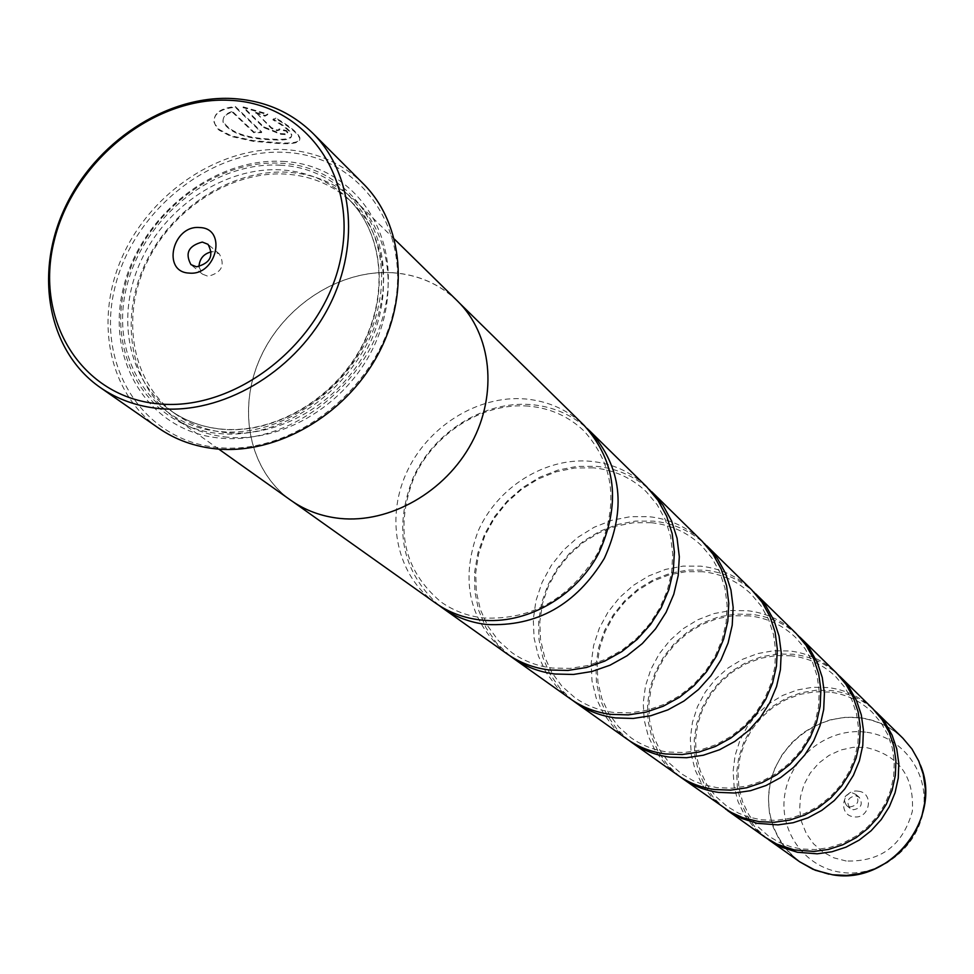 <?xml version="1.0" encoding="UTF-8"?>
<svg xmlns="http://www.w3.org/2000/svg" width="974" height="974" viewBox="0 0 974 974"><rect width="100%" height="100%" fill="white"/><g stroke="black" fill="none" stroke-linecap="round" stroke-linejoin="round"><path stroke-width="0.73" stroke-dasharray="4.87 3.65" d="M767.037 838.565L756.007 828.375L747.204 816.2L740.922 802.466L737.379 787.686L736.673 772.37L738.828 757.054L743.746 742.285L751.271 728.564L761.108 716.377L772.942 706.126L786.347 698.175L800.871 692.818L816.017 690.237L831.236 690.542C847.794 692.587 862.173 699.174 874.396 710.302M725.508 809.041L714.064 798.424L704.957 785.726L698.48 771.408L694.876 755.982L694.219 739.996L696.544 724.011L701.743 708.585L709.644 694.243L719.956 681.483L732.326 670.745L746.34 662.405L761.498 656.756L777.289 653.992L793.153 654.248C810.368 656.306 825.319 663.099 838.017 674.617M679.767 776.546L667.884 765.454L658.461 752.184L651.789 737.221L648.112 721.101L647.527 704.385L650.048 687.656L655.563 671.512L663.878 656.488L674.714 643.108L687.681 631.834L702.339 623.056L718.191 617.078L734.688 614.131L751.258 614.314C769.192 616.384 784.752 623.384 797.974 635.328M629.167 740.569L616.81 728.978L607.033 715.086L600.179 699.417L596.441 682.531L595.942 665.011L598.669 647.491L604.537 630.543L613.328 614.777L624.736 600.714L638.347 588.856L653.737 579.591L670.343 573.248L687.607 570.07L704.945 570.18C723.645 572.237 739.875 579.457 753.645 591.839M572.858 700.562L560.001 688.399L549.872 673.838L542.81 657.389L539.012 639.662L538.622 621.266L541.617 602.857L547.887 585.045L557.201 568.451L569.23 553.634L583.572 541.106L599.74 531.305L617.187 524.56L635.304 521.114L653.481 521.127C673.022 523.172 689.969 530.611 704.348 543.468M509.84 655.77L496.46 642.986L485.941 627.682L478.672 610.381L474.849 591.729L474.582 572.371L477.881 552.964L484.602 534.19L494.5 516.683L507.247 501.026L522.393 487.767L539.438 477.345L557.798 470.138L576.851 466.412L595.954 466.29C616.396 468.299 634.135 475.969 649.159 489.325M438.836 605.292C401.617 571.178 393.155 528.407 413.451 477.004C434.514 431.47 484.285 400.631 531.207 404.6C552.648 406.535 571.239 414.437 586.969 428.317M232.214 112.034L253.776 132.708L261.568 132.61L235.245 107.237C220.648 108.723 213.574 113.715 214.061 122.237L216.63 127.679L219.15 130.212L230.972 136.409L253.179 141.291L277.164 143.385C293.357 144.481 300.844 142.74 299.639 138.198C297.46 133.207 289.448 126.681 275.605 118.633L272.927 119.887C283.665 125.829 289.862 130.82 291.494 134.887C292.383 138.917 286.393 140.573 273.524 139.866L272.769 139.83C246.519 139.038 229.949 133.146 223.034 122.14C222.486 117.586 225.554 114.226 232.214 112.034L232.372 111.377C225.7 113.556 222.644 116.929 223.192 121.482C230.095 132.488 246.678 138.393 272.915 139.172L273.67 139.209C286.539 139.915 292.529 138.259 291.64 134.229C290.021 130.163 283.836 125.159 273.085 119.218L275.752 117.964C289.595 126.011 297.606 132.537 299.785 137.529C300.978 142.094 293.491 143.823 277.31 142.728L253.301 140.633L231.118 135.751L219.296 129.554L215.071 124.343L214.219 121.58C213.732 113.057 220.794 108.053 235.404 106.568L261.714 131.953L253.934 132.05L232.372 111.377M272.927 119.887L273.085 119.218M235.245 107.237L235.404 106.568M255.614 113.008L264.952 116.174L267.655 114.676L243.062 107.566L263.711 127.57L280.658 134.278L285.54 134.607L287.634 133.572L286.393 131.234L278.917 129.566L279.319 130.139L276.993 130.699L271.356 128.349L255.772 112.339L271.502 127.691L277.14 130.041L279.477 129.481L279.063 128.897L286.539 130.565L287.756 132.257L286.259 133.864L280.804 133.621L263.869 126.912L243.22 106.897L267.801 114.007L265.098 115.504L255.772 112.339M278.917 129.566L279.063 128.897M858.216 791.192C874.542 792.629 869.94 819.548 853.808 816.796C837.506 815.262 842.169 788.49 858.216 791.192M855.769 795.782L859.226 797.292C863.22 804.074 861.26 808.237 853.358 809.771L849.998 808.31C845.907 801.541 847.83 797.353 855.769 795.782M852.384 792.897L855.842 794.419C859.847 801.225 857.887 805.401 849.949 806.947L846.576 805.498C842.473 798.692 844.409 794.492 852.384 792.897M198.952 266.73L202.482 274.144L208.034 276.299C221.634 272.757 225.408 265.305 219.369 253.97L213.683 251.73L211.455 251.803M218.006 447.541C142.521 440.845 95.72 365.433 114.701 288.328C132.622 211.115 210.798 148.158 284.798 152.358C359.016 155.377 411.929 227.746 394.141 308.551C377.498 389.442 293.211 455.442 218.006 447.541M363.253 183.709C341.789 162.804 315.491 151.408 284.359 149.546C220.489 146.197 152.029 191.403 123.053 255.091C93.796 318.656 108.126 393.021 158.665 428.158M226.857 432.7C207.584 430.837 190.466 424.615 175.515 414.035C132.427 383.342 120.447 319.204 145.917 264.49C171.144 209.666 230.29 170.986 285.272 174.066C311.631 175.722 333.985 185.303 352.32 202.787C387.774 237.181 393.959 299.688 365.725 351.626C337.661 403.613 278.905 437.606 226.857 432.7M227.66 437.216C207.998 435.305 190.539 428.974 175.259 418.199C131.003 386.8 118.645 321.055 144.688 264.965C170.499 208.765 231.094 169.074 287.476 172.215C314.578 173.92 337.552 183.782 356.387 201.801C392.619 237.096 398.89 301.124 369.925 354.293C341.144 407.522 280.95 442.269 227.66 437.216M282.752 161.392C352.369 164.338 401.775 232.262 385.071 307.894C369.426 383.61 290.605 445.386 220.136 438.093C149.412 431.92 105.375 361.317 123.138 288.937C139.903 216.459 213.355 157.362 282.752 161.392M280.536 163.23C348.546 166.128 396.747 232.518 380.408 306.372C365.092 380.298 288.146 440.638 219.333 433.564C150.252 427.586 107.177 358.639 124.538 287.89C140.913 217.044 212.734 159.261 280.536 163.23M765.321 837.384L753.876 827.352L744.647 815.238L737.988 801.48L734.116 786.578L733.13 771.091L735.078 755.544L739.875 740.52L747.326 726.531L757.188 714.076L769.095 703.581L782.646 695.436L797.341 689.933L812.681 687.267L828.107 687.559C845.481 689.726 860.407 696.812 872.923 708.829M457.537 301.076C439.798 284.091 418.26 274.631 392.924 272.72C340.23 269.116 283.958 305.398 260.448 357.458C236.719 409.433 249.088 470.71 290.8 500.283M723.621 807.75L711.714 797.316L702.144 784.679L695.266 770.324L691.284 754.777L690.322 738.596L692.417 722.367L697.481 706.649L705.322 692.015L715.646 678.963L728.114 667.957L742.273 659.398L757.626 653.591L773.624 650.742L789.719 650.973C807.836 653.152 823.395 660.494 836.41 672.985M677.685 775.109L665.291 764.225L655.356 751.039L648.234 736.04L644.143 719.786L643.23 702.851L645.494 685.854L650.851 669.394L659.106 654.041L669.954 640.344L683.03 628.778L697.847 619.756L713.918 613.596L730.658 610.54L747.472 610.71C766.392 612.902 782.633 620.499 796.196 633.526M626.854 738.986L613.924 727.615L603.6 713.82L596.222 698.127L592.022 681.082L591.157 663.331L593.616 645.494L599.314 628.206L608.032 612.074L619.452 597.659L633.197 585.459L648.757 575.926L665.595 569.388L683.139 566.101L700.756 566.174C720.553 568.366 737.525 576.255 751.684 589.842M570.277 698.784L556.787 686.889L546.024 672.437L538.379 655.952L534.093 638.067L533.289 619.415L535.98 600.654L542.055 582.452L551.284 565.444L563.349 550.237L577.826 537.344L594.201 527.226L611.903 520.262L630.324 516.695L648.806 516.67C669.564 518.85 687.352 527.031 702.144 541.227M506.943 653.785C469.334 622.069 459.704 581.247 478.039 531.305C497.337 487.146 545.294 457.135 590.707 461.299C612.536 463.441 631.201 471.952 646.699 486.805M435.548 603.064C397.307 575.938 385.156 520.457 406.036 473.766C426.697 426.989 477.43 394.92 525.278 398.95C548.289 401.044 567.927 409.884 584.193 425.468M392.912 272.781C340.243 269.177 283.994 305.434 260.496 357.482C236.779 409.421 249.149 470.661 290.824 500.234C305.215 510.376 321.578 516.415 339.926 518.363C389.685 523.562 445.337 491.919 471.599 442.866C498.018 393.861 491.602 334.362 457.488 301.112C439.749 284.14 418.223 274.692 392.912 272.781M243.062 107.566L243.22 106.897M267.655 114.676L267.801 114.007M286.393 131.234L286.539 130.565M264.952 116.174L265.098 115.504M261.568 132.61L261.714 131.953M275.605 118.633L275.752 117.964M253.776 132.708L253.934 132.05M902.995 738.329C890.906 726.726 876.49 719.847 859.738 717.704L844.86 717.375L830.079 719.896L815.92 725.143L802.893 732.947L791.436 743.016L781.964 754.984L774.817 768.437L770.239 782.901L768.413 797.864L769.411 812.791L773.198 827.145L779.663 840.416L788.587 852.104L799.666 861.783M828.971 874.189C788.453 866.738 761.558 824.747 770.117 784.119C778.141 743.393 819.378 712.773 859.811 717.814C888.678 722.233 908.864 737.951 920.369 764.992M263.711 127.57L263.869 126.912M222.133 429.266C202.811 427.416 185.657 421.182 170.669 410.578C127.484 379.811 115.504 315.491 141.06 260.606C166.396 205.624 225.712 166.798 280.841 169.853C307.273 171.509 329.687 181.103 348.071 198.623C383.598 233.09 389.783 295.792 361.439 347.888C333.266 400.058 274.327 434.173 222.133 429.266M280.098 165.19C347.109 168.064 394.555 233.492 378.448 306.226C363.351 379.044 287.586 438.47 219.795 431.519C151.737 425.65 109.271 357.75 126.364 288.024C142.484 218.2 213.282 161.258 280.098 165.19M865.545 732.131C828.801 727.468 791.412 755.836 785.044 792.982C778.141 830.055 804.183 867.432 841.341 872.363C878.402 877.866 917.131 848.902 923.157 810.94C929.744 773.039 902.374 736.247 865.545 732.131M846.187 861.004L833.975 857.863L822.908 852.019L813.534 843.801L806.326 833.61L801.614 821.983L799.642 809.491L800.47 796.756L804.074 784.399L810.246 773.039L818.696 763.214L829.008 755.422L840.672 750.029L853.127 747.326L865.764 747.435C898.892 755.118 914.416 776.412 912.346 811.318C902.837 845.42 880.788 861.978 846.187 861.004M271.356 128.349L271.502 127.691M829.531 692.076L814.739 691.808L800.019 694.377L785.872 699.673L772.82 707.514L761.327 717.619L751.794 729.611L744.574 743.077L739.923 757.541L738 772.479L738.876 787.357L742.541 801.651L748.86 814.836L757.626 826.451L768.535 836.057L779.37 842.449L791.241 846.905L801.261 848.963L815.299 849.572L829.385 847.599L843.07 843.094L855.89 836.203L867.42 827.145L877.27 816.224L885.086 803.794L890.626 790.279L893.718 776.132L894.254 761.838L892.257 747.862L887.789 734.664L881.02 722.659L872.18 712.213C860.273 700.842 846.065 694.133 829.531 692.076M791.314 655.794L775.901 655.587L760.524 658.327L745.755 663.927L732.119 672.17L720.09 682.762L710.107 695.326L702.522 709.425L697.603 724.534L695.521 740.143L696.373 755.678L700.123 770.58L706.661 784.338L715.744 796.428L727.067 806.423L738.341 813.059L748.154 816.918L761.144 819.791L775.779 820.364L790.486 818.257L804.792 813.497L818.209 806.253L830.286 796.732L840.611 785.275L848.817 772.248L854.661 758.089L857.936 743.296L858.557 728.357L856.523 713.759L851.897 699.989L844.884 687.486L835.704 676.626C823.334 664.804 808.542 657.864 791.314 655.794M749.274 615.872L733.166 615.738L717.095 618.673L701.645 624.602L687.364 633.295L674.751 644.435L664.268 657.62L656.269 672.401L651.058 688.241L648.818 704.579L649.621 720.821L653.469 736.405L660.214 750.759L669.637 763.373L681.41 773.782L693.159 780.685L703.386 784.691L716.937 787.649L732.229 788.185L747.618 785.921L762.605 780.88L776.668 773.222L789.342 763.202L800.19 751.149L808.846 737.464L815.007 722.611L818.501 707.1L819.219 691.455L817.137 676.187L812.377 661.796L805.096 648.733L795.551 637.422C782.67 625.125 767.244 617.942 749.274 615.872M702.79 571.738L685.927 571.677L669.101 574.855L652.909 581.149L637.909 590.341L624.651 602.078L613.608 615.97L605.171 631.505L599.619 648.136L597.184 665.266L597.939 682.299L601.871 698.614L608.847 713.638L618.624 726.811L630.896 737.683C641.866 745.463 654.236 750.248 667.994 752.05L684.004 752.549L700.136 750.102L715.866 744.745L730.646 736.636L743.978 726.056L755.41 713.345L764.553 698.93L771.091 683.31L774.817 667.007L775.645 650.583L773.539 634.573L768.608 619.501L761.047 605.852L751.1 594.055C737.695 581.247 721.588 573.808 702.79 571.738M651.119 522.685L633.453 522.734L615.787 526.179L598.767 532.888L582.988 542.628L569.023 555.046L557.359 569.705L548.399 586.068L542.494 603.576L539.827 621.595L540.509 639.492L544.515 656.61L551.734 672.352L561.901 686.159L574.697 697.506C586.141 705.626 599.083 710.606 613.498 712.42L630.3 712.871L647.247 710.204L663.793 704.482L679.365 695.874L693.439 684.661L705.517 671.22L715.196 655.989L722.16 639.516L726.166 622.337L727.115 605.061L724.985 588.235L719.896 572.432L712.031 558.139L701.67 545.805C687.668 532.437 670.818 524.73 651.119 522.685M593.361 467.837L574.794 468.019L556.203 471.769L538.269 478.964L521.626 489.325L506.87 502.499L494.512 518.022L484.991 535.323L478.648 553.792L475.714 572.797L476.298 591.632L480.389 609.639L487.852 626.185L498.432 640.661L511.788 652.543C523.756 661.042 537.307 666.204 552.453 668.042L570.119 668.408L587.979 665.498L605.426 659.361L621.887 650.182L636.777 638.262L649.585 623.993L659.873 607.861L667.3 590.427L671.634 572.286L672.73 554.048L670.599 536.333L665.339 519.702L657.146 504.715L646.334 491.797C631.7 477.832 614.046 469.845 593.361 467.837M528.371 406.109C482.763 402.323 433.759 433.187 413.682 478.246C394.567 529.089 403.65 570.301 440.905 601.883C453.434 610.771 467.666 616.14 483.615 617.979C531.889 620.17 569.827 598.681 597.427 553.536C619.087 505.883 614.606 465.012 583.974 430.946C568.658 416.336 550.127 408.057 528.371 406.109M291.494 134.887L291.64 134.229M214.061 122.237L214.219 121.58M279.319 130.139L279.477 129.481M855.842 794.419L859.226 797.292M219.369 253.97L208.01 244.316M352.32 202.787L348.071 198.623C383.366 232.847 389.503 295.378 361.098 347.56C332.864 399.79 273.816 433.978 221.828 429.12C202.604 427.294 185.547 421.109 170.669 410.578L175.515 414.035M218.748 449.099L175.259 418.199M293.734 502.304L290.824 500.234M460.032 303.62L457.488 301.112M394.458 239.166L356.387 201.801M202.482 274.144L190.989 264.66M846.576 805.498L849.998 808.31M287.598 132.927L287.756 132.257M299.639 138.198L299.785 137.529M223.034 122.14L223.192 121.482"/><path stroke-width="1.46" d="M874.396 710.302L885.074 722.635L892.099 735.139L896.737 748.86L898.807 763.36L898.247 778.153L895.057 792.763L889.335 806.703L881.263 819.511L871.109 830.761L859.214 840.087L845.968 847.173L831.808 851.8L817.21 853.808L797.426 852.262L782.365 847.49L767.037 838.565M838.017 674.617L849.218 687.534L856.511 700.574L861.296 714.892L863.414 730.025L862.781 745.487L859.397 760.779L853.37 775.377L844.896 788.794L834.255 800.591L821.788 810.38L807.933 817.843L793.14 822.726L777.897 824.881L757.248 823.334L741.555 818.404L725.508 809.041M797.974 635.328L809.735 648.891L817.308 662.503L822.263 677.466L824.418 693.305L823.687 709.51L820.084 725.533L813.728 740.849L804.804 754.935L793.627 767.342L780.551 777.654L766.027 785.519L750.528 790.693L734.579 793.019L718.702 792.41C705.079 790.559 692.782 785.774 681.8 778.031L679.767 776.546M753.645 591.839L766.039 606.12L773.916 620.353L779.042 636.034L781.233 652.653L780.405 669.662L776.558 686.5L769.813 702.607L760.402 717.448L748.629 730.524L734.871 741.409L719.603 749.724L703.338 755.227L686.609 757.723L669.978 757.175C655.721 755.288 642.864 750.309 631.42 742.237L629.167 740.569M704.348 543.468L717.424 558.528L725.63 573.467L730.938 589.927L733.166 607.386L732.204 625.284L728.077 643.023L720.918 660.007L710.947 675.676L698.504 689.507L683.991 701.024L667.921 709.863L650.802 715.732L633.222 718.447L615.763 717.935C600.8 716.024 587.334 710.85 575.378 702.412L572.858 700.562M649.159 489.325L663.014 505.275L671.573 520.956L677.076 538.281L679.316 556.69L678.208 575.573L673.764 594.31L666.119 612.281L655.526 628.875L642.341 643.546L626.988 655.794L610.004 665.205L591.948 671.5L573.43 674.458L555.058 674.02C539.316 672.072 525.193 666.691 512.665 657.852L509.84 655.77M586.969 428.317L589.854 431.032C621.838 466.911 626.647 509.378 604.294 558.431C576.024 604.866 536.796 626.891 486.61 624.492C470.028 622.532 455.162 616.919 442.026 607.654L438.836 605.292M229.207 100.298C153.429 96.523 73.026 161.623 54.154 240.968C34.2 320.202 81.573 397.392 158.896 403.869C235.927 411.564 322.82 343.201 340.364 259.973C359.077 176.818 305.215 102.891 229.207 100.298M159.797 408.617C137.431 406.523 117.55 399.462 100.139 387.433C48.201 351.322 33.956 274.498 64.528 208.619C94.831 142.618 165.69 95.452 231.581 98.484C263.711 100.188 290.812 111.791 312.861 133.268C354.329 174.431 360.794 249.137 326.387 311.339C292.176 373.602 221.682 414.327 159.797 408.617M189.187 273.085C216.618 276.092 227.587 228.135 199.731 227.563C172.544 224.702 161.416 272.196 189.187 273.085M196.565 266.815C210.262 263.224 214.073 255.724 208.01 244.316L202.288 242.063C188.542 245.74 184.78 253.264 190.989 264.66L196.565 266.815M100.139 387.433L158.665 428.158C175.612 439.858 194.922 446.774 216.593 448.917C276.543 454.724 344.504 415.776 377.267 355.851C410.212 295.986 403.601 223.777 363.253 183.709L312.861 133.268M839.673 676.199L872.923 708.829L882.127 719.762L889.177 732.302L893.828 746.072L895.91 760.621L895.337 775.474L892.135 790.133L886.389 804.122L878.28 816.991L868.09 828.29L856.146 837.652L842.851 844.762L828.643 849.413L813.984 851.434L794.127 849.888L776.619 844.02L765.321 837.384L727.347 810.405M218.748 449.099L290.8 500.283C305.191 510.425 321.566 516.476 339.914 518.436C389.697 523.622 445.374 491.98 471.647 442.89C498.091 393.861 491.663 334.338 457.537 301.076L394.458 239.166M799.8 637.057L836.41 672.985L845.98 684.369L853.297 697.457L858.106 711.824L860.225 727.018L859.579 742.541L856.17 757.894L850.119 772.54L841.609 786.018L830.919 797.876L818.416 807.702L804.5 815.189L789.646 820.096L774.342 822.275L759.099 821.654L742.992 817.783L730.524 812.133L681.8 778.031M755.678 593.763L796.196 633.526L806.155 645.397L813.765 659.057L818.732 674.081L820.887 689.982L820.157 706.247L816.529 722.343L810.137 737.72L801.176 751.879L789.951 764.334L776.814 774.695L762.228 782.597L746.668 787.796L730.658 790.133L714.721 789.537C701.036 787.686 688.703 782.877 677.685 775.109L631.42 742.237M706.613 545.61L751.684 589.842L762.07 602.236L769.984 616.53L775.121 632.272L777.313 648.964L776.473 666.046L772.613 682.957L765.832 699.137L756.372 714.039L744.538 727.176L730.719 738.109L715.391 746.474L699.064 752.013L682.263 754.533L665.559 753.973C651.241 752.086 638.335 747.082 626.854 738.986L575.378 702.412M651.703 491.724L702.144 541.227L713.005 554.206L721.235 569.193L726.567 585.727L728.783 603.271L727.822 621.242L723.67 639.066L716.462 656.135L706.442 671.877L693.938 685.769L679.365 697.36L663.209 706.235L646.018 712.14L628.364 714.879L610.832 714.368C595.808 712.457 582.294 707.258 570.277 698.784L512.665 657.852M589.854 431.032L646.699 486.805L658.047 500.417L666.642 516.159L672.157 533.569L674.398 552.051L673.278 571.032L668.797 589.867L661.115 607.922L650.462 624.602L637.203 639.346L621.789 651.655L604.72 661.127L586.579 667.458L567.964 670.441L549.506 670.002C533.703 668.054 519.519 662.649 506.943 653.785L442.026 607.654M460.032 303.62L584.193 425.468C616.311 461.506 621.12 504.179 598.62 553.5C575.439 597.342 525.51 625.174 480.34 619.951C463.673 617.991 448.746 612.366 435.548 603.064L293.734 502.304M211.455 251.803C203.651 253.739 199.487 258.707 198.952 266.73M920.369 764.992C943.356 818.221 889.798 885.281 832.612 874.798L815.262 870.245L799.666 861.783L812.888 869.258L828.971 874.189M832.526 874.774L846.613 875.431L860.724 873.52L874.396 869.088L887.18 862.282L898.661 853.309L908.45 842.461L916.217 830.116L921.721 816.662L924.764 802.564L925.276 788.27L923.23 774.257L918.713 760.986L911.895 748.884L902.995 738.329L875.894 711.75M799.666 861.783L768.717 839.795M902.995 738.329L911.908 748.896L918.738 761.011L923.255 774.281L925.3 788.295L924.801 802.588L921.757 816.699L916.254 830.14L908.486 842.498L898.71 853.334L887.229 862.307L874.445 869.112L860.76 873.544L846.649 875.456L832.563 874.798"/></g></svg>
